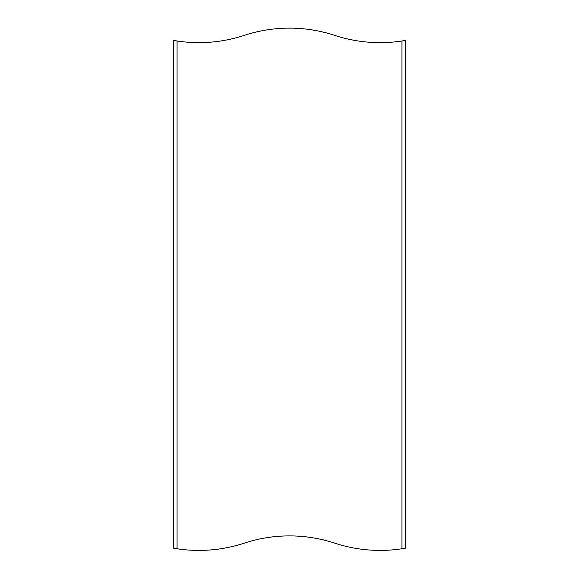 <?xml version="1.0" encoding="UTF-8"?>
<svg xmlns="http://www.w3.org/2000/svg" width="579" height="579" viewBox="0 0 579 579"><rect width="100%" height="100%" fill="white"/><g stroke="black" fill="none" stroke-linecap="round" stroke-linejoin="round"><path stroke-width="0.87" d="M401.935 548.762L401.935 40.993L405.561 40.392L405.561 548.161L401.935 548.762A145.076 145.076 0 0 1 334.8 543.16A145.076 145.076 0 0 0 244.2 543.16A145.076 145.076 0 0 1 177.065 548.762L173.439 548.161L173.439 40.392L177.065 40.993L177.065 548.762M177.065 40.993A145.076 145.076 0 0 0 244.2 35.391A145.076 145.076 0 0 1 334.8 35.391A145.076 145.076 0 0 0 401.935 40.993"/></g></svg>
